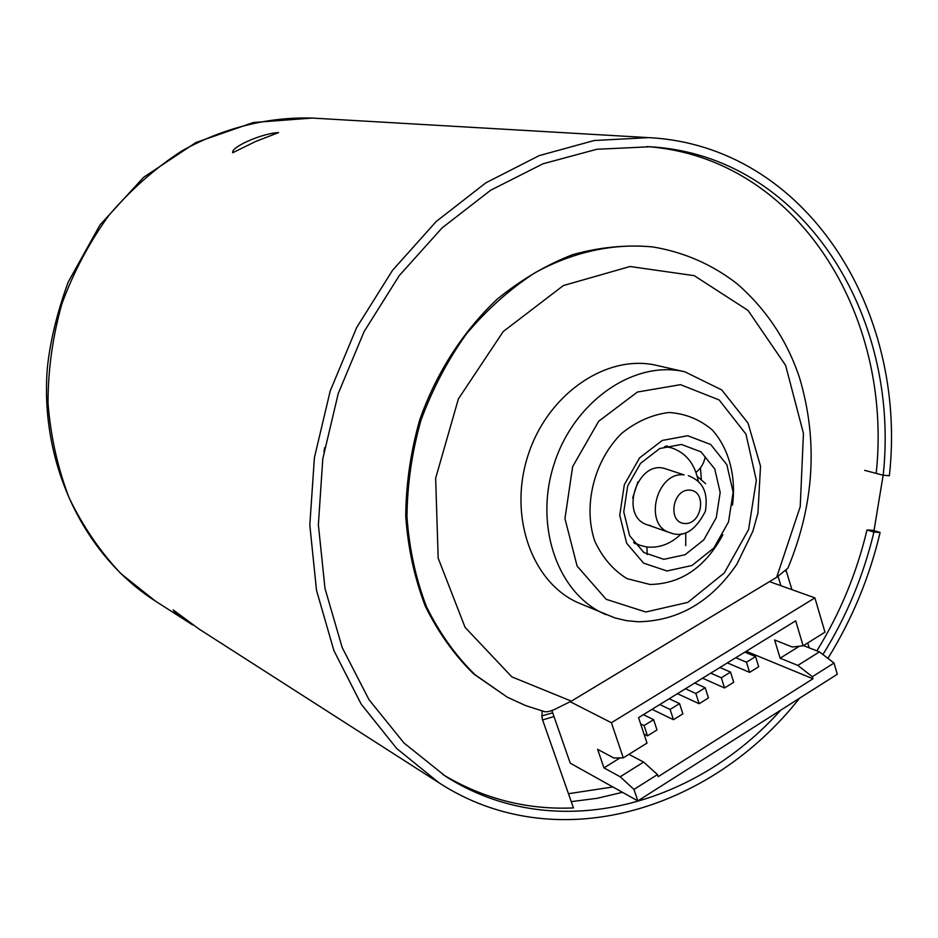 <?xml version="1.0" encoding="UTF-8"?>
<svg xmlns="http://www.w3.org/2000/svg" width="938" height="938" viewBox="0 0 938 938"><rect width="100%" height="100%" fill="white"/><g stroke="black" fill="none" stroke-linecap="round" stroke-linejoin="round"><path stroke-width="1.41" d="M442.853 774.554C483.633 798.883 527.168 809.998 573.458 807.911L542.176 718.766L542.047 710.981M787.885 568.229C814.336 504.316 818.241 440.883 799.586 377.932C788.905 345.618 769.969 312.565 737.221 283.874C712.528 264.668 684.623 252.381 653.505 247.046C614.484 242.919 573.517 251.572 534.894 272.806C509.791 289.15 486.951 309.54 466.374 333.987C447.555 360.368 432.406 389.153 420.951 420.341C411.899 452.315 407.244 484.5 406.975 516.908C409.261 548.789 415.769 578.711 426.485 606.675C439.394 632.951 455.563 655.615 474.991 674.668L507.329 697.204L525.714 705.622L544.861 711.719C548.12 712.094 552.634 710.676 558.415 707.498L571.371 701.143L776.641 577.316L787.85 568.217M786.032 570.14L791.918 589.65M807.747 642.929L809.213 647.865M780.873 585.699L778.094 576.413M816.857 650.866C839.979 613.44 856.699 573.141 866.993 529.958L874.052 530.392L883.139 475.226M732.484 505.148C736.271 476.316 728.99 448.798 712.352 430.014C699.783 419.392 685.326 413.552 668.982 412.497C652.309 414.526 636.597 421.432 621.847 433.215C594.176 460.265 582.815 505.523 594.715 540.956C602.29 557.477 613.053 570.034 626.994 578.629L649.987 584.48C681.035 583.917 705.341 567.326 722.881 534.742M684.857 371.811L656.764 365.433C607.12 353.52 547.78 393.632 528.106 455.141C507.88 516.475 532.35 583.788 579.52 603.322L614.894 617.919L626.408 620.628L638.203 621.777C678.315 620.991 711.203 601.797 736.869 564.207L752.874 531.271L757.951 513.086L760.519 466.209L748.043 423.132L721.732 389.915L684.857 371.811C634.604 359.746 574.326 400.784 554.229 463.618C533.57 526.277 558.239 594.903 605.995 614.66M653.505 247.046L652.062 246.846C625.939 244.584 599.452 247.198 572.614 254.679C546.057 264.973 520.907 279.817 497.14 299.234C463.091 331.231 436.217 372.996 419.696 419.931C410.656 451.87 406.002 484.031 405.744 516.404C408.03 548.238 414.537 578.125 425.242 606.065C438.152 632.318 454.32 654.97 473.725 674L507.329 697.204M876.186 473.397C893.339 314.253 796.503 157.244 646.774 146.574M666.953 570.984L691.998 565.497L713.9 547.968L728.533 521.903L733.153 492.274L726.844 464.697L710.699 444.483L687.683 435.736L662.275 440.438L639.587 457.885L624.345 484.641L619.737 515.22L626.678 543.29L643.609 563.152L666.953 570.984M663.811 559.329L685.139 554.721L703.805 539.842L716.269 517.67L720.185 492.45L714.768 468.988L700.991 451.846L681.398 444.46L659.813 448.493L640.584 463.313L627.663 485.99L623.758 511.902L629.633 535.704L643.984 552.611L663.811 559.329M695.867 693.522L705.2 687.753L708.448 697.954L699.15 703.735L695.867 693.522L685.432 688.75M705.2 687.753L694.706 683.028M699.15 703.735L677.435 693.674M643.386 714.65L653.61 719.681L656.999 729.94L647.478 735.861L644.019 734.114M653.61 719.681L644.066 725.578L640.607 723.855M644.066 725.578L647.478 735.861M755.582 656.577L746.472 662.216L749.614 672.37L758.701 666.719L755.582 656.577L744.842 652.145M749.614 672.37L727.384 662.896M746.472 662.216L735.779 657.726M669.193 698.751L679.558 703.617L670.119 709.456L659.813 704.532M670.119 709.456L673.461 719.704L652.039 709.327M679.558 703.617L682.876 713.853L673.461 719.704M719.915 667.493L730.538 672.077L721.322 677.775L724.535 687.964L702.55 678.197M721.322 677.775L710.746 673.144M724.535 687.964L733.727 682.254L730.538 672.077M551.872 710.465L570.234 763.157L637.84 800.9L837.306 674.246L834.023 663.025L812.343 676.72L812.953 678.772L746.238 651.277M803.456 645.602L819.437 651.875L834.023 663.025M812.343 676.72L797.839 665.405L780.135 658.195L774.612 639.986L792.317 646.997L803.127 645.801L824.971 632.189L814.899 597.869L769.488 581.63M814.899 597.869L611.4 722.729L570.292 701.776M633.959 789.433L620.206 776.781L643.632 762.09L657.491 774.565L633.959 789.433L637.84 800.9M620.206 776.781L603.966 767.894L597.612 749.31L613.815 757.998L623.289 757.869L647.009 743.084L638.544 717.64L795.682 620.815L803.127 645.801M611.4 722.729L623.289 757.869M657.491 774.565L658.183 776.641L812.953 678.772M643.632 762.09L628.941 754.351M603.966 767.894L619.995 757.916M797.839 665.405L819.437 651.875M780.135 658.195L799.375 646.223M799.504 698.259C709.796 812.132 554.757 857.977 439.066 782.855L396.727 748.536L361.13 704.039L333.928 650.679L316.493 590.248L309.81 525.046L314.406 457.65L330.235 390.888L356.651 327.561L392.53 270.332L436.24 221.474L485.849 182.828L539.209 155.614L594.164 140.524L648.58 137.628C805.812 145.589 907.843 309.81 889.376 475.73L883.186 475.238L864.684 470.348M866.993 529.958L873.923 532.057L880.114 532.432L873.172 530.345M571.254 801.638L597.002 798.32L622.48 792.329M568.475 793.712L612.854 786.959M232.73 152.73L255.523 141.532L278.586 132.586C262.734 133.114 230.56 147.008 232.73 152.73L232.788 152.788M439.066 782.855L199.067 629.058L173.225 609.946C173.905 611.811 180.413 616.829 192.759 625.013L155.415 601.094L120.779 573.54C100.073 551.485 82.837 526.23 69.095 497.75C57.664 467.816 50.629 436.276 48.014 403.129C48.049 369.607 52.68 336.484 61.908 303.76C73.668 271.844 89.38 242.321 109.043 215.165C130.64 189.886 154.852 168.488 181.691 150.995C223.197 127.849 268.139 116.758 312.26 118.071L648.58 137.628M883.186 475.238C900.679 314.195 801.92 155.427 650.057 146.762L596.803 149.271L542.996 163.787L490.715 190.203L442.103 227.887L399.271 275.596L364.132 331.548L338.255 393.491L322.801 458.811L318.369 524.741L325.005 588.513L342.194 647.56L368.986 699.654L403.997 743.013L445.62 776.336C551.767 844.165 692.537 808.673 780.709 710.183M822.931 654.548C846.475 616.665 863.464 575.838 873.923 532.057M880.114 532.432C869.456 577.433 852.056 619.397 827.914 658.359M632.658 498.031L637.91 481.851M633.549 542.258L639.657 545.213L646.235 546.889C659.004 548.413 670.729 544.028 681.434 533.734M698.353 481.616C695.011 463.97 685.995 452.691 671.291 447.778L664.62 446.594M647.466 524.87L669.826 532.643C643.105 525.116 656.412 471.216 684.13 474.898L665.663 468.836C637.371 458.67 618.599 516.463 647.466 524.87L650.843 525.714M701.319 479.13L700.44 467.863M786.49 571.383L785.223 570.949M645.79 611.998L687.835 602.372L724.312 572.93L748.594 529.548L756.333 480.268L745.98 434.142L719.129 399.94L680.472 384.662L637.394 392.037L598.679 421.256L572.649 466.632L564.957 518.608L577.116 566.083L606.183 599.312L645.79 611.998M776.641 577.316L800.22 506.708L803.444 433.426L785.622 365.386L748.043 310.431L694.237 275.666L630.043 266.509L563.351 285.562L503.214 331.56L458.401 398.896L435.642 478.239L438.175 558.145L465.084 627.358L511.82 676.861L571.371 701.143M323.927 451.788L324.642 447.696M541.578 715.964L552.693 712.833M689.852 490.105C707.264 491.184 702.07 524.729 684.717 523.521C667.188 522.677 672.382 488.71 689.852 490.105M155.415 601.094C83.517 555.179 39.326 462.774 47.428 367.121C50.23 340.963 57.124 312.647 68.146 282.174L100.038 224.85L143.608 177.317L195.878 142.541L253.342 122.503L312.26 118.071M671.291 447.778L665.792 446.218M639.657 545.213L634.287 543.254M647.161 554.581L646.95 546.983M705.657 483.715L697.251 476.387M695.996 472.377C701.014 468.32 704.075 463.126 705.188 456.806M666.601 446.441L667.235 445.796M685.69 545.693L685.819 532.69M553.995 716.562L542.586 719.938M688.316 475.672C698.951 479.916 709.151 487.901 705.341 511.374C695.246 531.002 683.415 538.095 669.826 532.643"/></g></svg>
